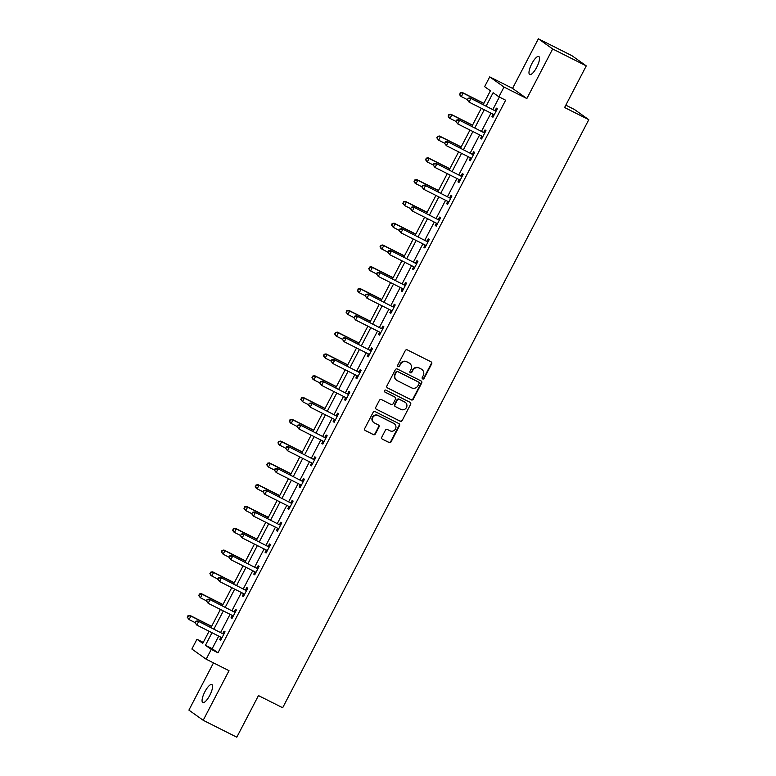 <?xml version="1.0" encoding="UTF-8"?>
<svg xmlns="http://www.w3.org/2000/svg" width="776" height="776" viewBox="0 0 776 776"><rect width="100%" height="100%" fill="white"/><g stroke="black" fill="none" stroke-linecap="round" stroke-linejoin="round"><path stroke-width="1.16" d="M422.668 378.94A1.086 1.028 125.4 0 0 424.094 378.445L431.679 363.876A1.552 1.474 125.4 0 0 431.068 361.839L407.322 349.889A1.552 1.474 125.4 0 0 405.285 350.597L397.71 365.166A1.086 1.028 125.4 0 0 398.127 366.582A1.086 1.028 125.4 0 0 399.553 366.088L400.532 364.206A4.947 4.724 125.4 0 1 407.041 361.946L409.02 362.945A4.947 4.724 125.4 0 1 410.96 369.454L409.98 371.335A1.086 1.028 125.4 0 0 410.397 372.761A1.086 1.028 125.4 0 0 411.823 372.267L412.803 370.385A4.947 4.724 125.4 0 1 419.312 368.125L421.29 369.114A4.947 4.724 125.4 0 1 423.23 375.632L422.241 377.514A1.086 1.028 125.4 0 0 422.668 378.94M422.367 378.707A1.086 1.028 125.4 0 0 423.706 378.174L431.291 363.605A1.552 1.474 125.4 0 0 431.049 361.829M397.826 366.35A1.086 1.028 125.4 0 0 399.165 365.816L400.532 364.206M410.097 372.529A1.086 1.028 125.4 0 0 411.435 371.995L412.803 370.385M209.792 695.306A10.088 2.997 -63.3 0 0 211.858 684.539A10.088 2.997 -63.3 0 0 204.854 691.794A10.088 2.997 -63.3 0 0 202.788 702.561A10.088 2.997 -63.3 0 0 209.792 695.306M536.72 67.289A10.088 2.997 -63.3 0 0 538.787 56.522A10.088 2.997 -63.3 0 0 531.773 63.777A10.088 2.997 -63.3 0 0 529.707 74.544A10.088 2.997 -63.3 0 0 536.72 67.289M381.802 437.14A1.552 1.474 125.4 0 0 382.403 439.177L389.067 442.533A1.552 1.474 125.4 0 0 391.104 441.825L399.524 425.646A1.552 1.474 125.4 0 0 398.912 423.609L375.167 411.658A1.552 1.474 125.4 0 0 373.14 412.357L364.71 428.536A1.552 1.474 125.4 0 0 365.321 430.573L373.363 434.628A1.552 1.474 125.4 0 0 375.4 433.92L379.008 426.994A1.552 1.474 125.4 0 0 378.397 424.957L374.41 422.949A4.142 3.948 125.4 0 1 372.936 417.245A4.142 3.948 125.4 0 1 378.222 415.616L393.859 423.492A4.142 3.948 125.4 0 1 395.333 429.196A4.142 3.948 125.4 0 1 390.047 430.825L387.437 429.506A1.552 1.474 125.4 0 0 385.4 430.214L381.802 437.14M218.725 636.107L212.178 648.678L217.978 652.8L211.256 649.415L206.164 659.193L191.876 649.027L196.959 639.249L202.759 643.372L209.064 631.247M586.268 65.882L552.667 48.966L538.369 38.8L571.98 55.717L586.268 65.882L564.598 107.505L588.79 119.688L282.668 707.751L258.466 695.577L236.806 737.2L203.196 720.283L229.017 670.697L206.164 659.193M538.369 38.8L512.558 88.386L526.856 98.552L552.667 48.966M526.856 98.552L504.002 87.048L498.91 96.825L493.119 92.703L486.145 106.099M217.978 652.8L505.632 100.211L498.91 96.825M411.261 399.892A1.552 1.474 125.4 0 0 413.298 399.184L421.717 383.005A1.552 1.474 125.4 0 0 421.116 380.967L397.37 369.017A1.552 1.474 125.4 0 0 395.333 369.715L386.914 385.895A1.552 1.474 125.4 0 0 387.515 387.932L410.882 399.621A1.552 1.474 125.4 0 0 412.91 398.912L421.329 382.733A1.552 1.474 125.4 0 0 421.096 380.958M410.62 404.325L402.201 420.505A1.552 1.474 125.4 0 1 400.164 421.213L376.418 409.253A1.552 1.474 125.4 0 1 375.817 407.216L379.415 400.3A1.552 1.474 125.4 0 1 381.452 399.591L391.085 404.441A1.552 1.474 125.4 0 0 393.112 403.733L395.508 399.136A1.552 1.474 125.4 0 0 394.897 397.099L384.877 392.055A1.086 1.028 125.4 0 1 384.489 390.561A1.086 1.028 125.4 0 1 385.876 390.134L410.019 402.288A1.552 1.474 125.4 0 1 410.62 404.325L402.201 420.505M213.497 662.879L188.907 710.118L203.196 720.283M588.79 119.688L574.502 109.523L565.82 105.158M499.346 97.039L492.867 109.484M490.965 113.131L481.518 131.27M479.626 134.927L470.178 153.066M468.277 156.713L458.839 174.852M456.938 178.509L447.49 196.648M445.589 200.295L436.151 218.434M434.25 222.091L424.802 240.23M422.901 243.877L413.462 262.016M411.561 265.664L402.113 283.803M400.222 287.459L390.774 305.599M388.873 309.246L379.435 327.385M377.534 331.042L368.086 349.181M366.185 352.828L356.747 370.967M354.845 374.624L345.398 392.763M343.496 396.41L334.058 414.549M332.157 418.206L322.709 436.345M320.818 439.992L311.37 458.131M309.469 461.778L300.031 479.927M298.13 483.574L288.682 501.713M286.78 505.36L277.342 523.499M275.441 527.156L265.993 545.295M264.092 548.942L254.654 567.081M252.753 570.738L243.305 588.877M241.414 592.524L231.966 610.663M230.065 614.32L220.626 632.459M493.158 114.266L491.974 116.526L492.944 117.215L497.309 108.834L496.339 108.145L495.166 110.405M481.809 136.062L480.635 138.322L481.595 139.001L485.96 130.62L485 129.941L483.817 132.201M470.469 157.848L469.286 160.108L470.256 160.797L474.621 152.416L473.651 151.727L472.477 153.987M459.12 179.634L457.947 181.904L458.917 182.583L463.272 174.202L462.312 173.514L461.128 175.783M447.781 201.43L446.607 203.69L447.568 204.379L451.933 195.998L450.963 195.309L449.789 197.57M436.432 223.216L435.258 225.476L436.228 226.165L440.584 217.784L439.623 217.096L438.45 219.356M425.093 245.012L423.919 247.272L424.879 247.961L429.244 239.58L428.274 238.892L427.101 241.152M413.753 266.798L412.57 269.059L413.54 269.747L417.905 261.366L416.935 260.678L415.761 262.938M402.404 288.594L401.231 290.855L402.191 291.543L406.556 283.162L405.596 282.474L404.412 284.734M391.065 310.381L389.882 312.641L390.852 313.329L395.217 304.949L394.247 304.26L393.073 306.52M379.716 332.176L378.542 334.437L379.512 335.116L383.868 326.735L382.907 326.056L381.724 328.316M368.377 353.963L367.203 356.223L368.163 356.911L372.529 348.531L371.558 347.842L370.385 350.102M357.028 375.749L355.854 378.019L356.824 378.698L361.18 370.317L360.219 369.638L359.045 371.898M345.689 397.545L344.515 399.805L345.475 400.494L349.84 392.113L348.87 391.424L347.696 393.684M334.349 419.331L333.166 421.591L334.136 422.28L338.501 413.899L337.531 413.21L336.357 415.48M323 441.127L321.827 443.387L322.787 444.076L327.152 435.695L326.192 435.006L325.008 437.266M311.661 462.913L310.478 465.173L311.448 465.862L315.813 457.481L314.843 456.792L313.669 459.053M300.312 484.709L299.138 486.969L300.108 487.658L304.464 479.277L303.503 478.588L302.32 480.848M288.973 506.495L287.799 508.755L288.759 509.444L293.124 501.063L292.154 500.375L290.981 502.635M277.624 528.291L276.45 530.551L277.42 531.24L281.775 522.859L280.815 522.17L279.641 524.43M266.284 550.077L265.111 552.337L266.071 553.026L270.436 544.645L269.466 543.957L268.292 546.217M254.945 571.873L253.762 574.133L254.732 574.812L259.097 566.432L258.127 565.752L256.953 568.013M243.596 593.659L242.422 595.919L243.383 596.608L247.748 588.227L246.787 587.539L245.604 589.799M232.257 615.446L231.073 617.715L232.043 618.394L236.408 610.014L235.438 609.335L234.265 611.595M220.908 637.241L219.734 639.502L220.704 640.19L225.059 631.809L224.099 631.121L222.916 633.381M203.254 642.412L196.959 639.249M483.205 104.624L490.413 90.782L484.622 86.66L489.714 76.882L504.002 87.048M512.558 88.386L489.714 76.882M212.003 632.721L205.456 645.293L211.256 649.415M484.243 109.746L474.805 127.885M472.904 131.542L463.456 149.681M461.555 153.328L452.117 171.467M450.216 175.124L440.768 193.263M438.867 196.91L429.429 215.049M427.527 218.706L418.08 236.845M416.188 240.492L406.74 258.631M404.839 262.288L395.401 280.427M393.5 284.074L384.052 302.213M382.151 305.86L372.713 324.009M370.812 327.656L361.364 345.795M359.463 349.442L350.024 367.582M348.123 371.238L338.675 389.377M336.784 393.025L327.336 411.164M325.435 414.82L315.997 432.959M314.096 436.607L304.648 454.746M302.747 458.403L293.309 476.542M291.407 480.189L281.96 498.328M280.058 501.985L270.62 520.124M268.719 523.771L259.271 541.91M257.38 545.557L247.932 563.706M246.031 567.353L236.593 585.492M234.691 589.139L225.244 607.278M223.343 610.935L213.904 629.074M210.965 627.6L220.413 609.451M222.314 605.804L231.752 587.665M233.654 584.018L243.092 565.879M244.993 562.222L254.441 544.083M256.342 540.435L265.78 522.297M267.681 518.64L277.129 500.501M279.03 496.853L288.468 478.714M290.37 475.058L299.817 456.918M301.719 453.271L311.157 435.132M313.058 431.475L322.496 413.336M324.397 409.689L333.845 391.55M335.746 387.903L345.184 369.754M347.085 366.107L356.533 347.968M358.434 344.321L367.873 326.182M369.774 322.525L379.221 304.386M381.123 300.739L390.561 282.6M392.462 278.943L401.9 260.804M403.801 257.157L413.249 239.018M415.15 235.361L424.588 217.222M426.49 213.575L435.937 195.436M437.839 191.779L447.277 173.64M449.178 169.993L458.626 151.853M460.527 148.206L469.965 130.067M471.866 126.41L481.304 108.271M212.178 648.678L205.456 645.293M491.974 116.526L493.022 117.06M480.635 138.322L481.683 138.846M469.286 160.108L470.334 160.632M457.947 181.904L458.994 182.428M446.607 203.69L447.655 204.214M435.258 225.476L436.306 226.01M423.919 247.272L424.967 247.796M412.57 269.059L413.618 269.592M401.231 290.855L402.278 291.378M389.882 312.641L390.929 313.174M378.542 334.437L379.59 334.96M367.203 356.223L368.251 356.756M355.854 378.019L356.902 378.542M344.515 399.805L345.562 400.329M333.166 421.591L334.214 422.125M321.827 443.387L322.874 443.911M310.478 465.173L311.525 465.707M299.138 486.969L300.186 487.493M287.799 508.755L288.847 509.289M276.45 530.551L277.498 531.075M265.111 552.337L266.158 552.871M253.762 574.133L254.809 574.657M242.422 595.919L243.47 596.453M231.073 617.715L232.121 618.239M219.734 639.502L220.782 640.025M421.872 369.473L421.484 369.192A4.947 4.724 125.4 0 0 420.902 368.842L421.29 369.114M412.415 370.113A4.947 4.724 125.4 0 1 418.924 367.843L420.902 368.842M409.602 363.294L409.214 363.022A4.947 4.724 125.4 0 0 408.632 362.664L409.02 362.945M400.144 363.934A4.947 4.724 125.4 0 1 406.653 361.674L408.632 362.664M387.156 387.67L410.882 399.621M419.089 383.587A1.086 1.028 125.4 0 0 418.662 382.161L397.816 371.665A1.086 1.028 125.4 0 0 396.39 372.16L395.362 374.148A4.947 4.724 125.4 0 0 397.302 380.657L411.542 387.835A4.947 4.724 125.4 0 0 418.051 385.575L419.089 383.587M396.711 380.308L396.323 380.036A4.947 4.724 125.4 0 1 394.974 373.867L396.012 371.888A1.086 1.028 125.4 0 1 397.428 371.394L418.274 381.879M376.418 409.253L399.776 420.941A1.552 1.474 125.4 0 0 401.813 420.233M394.858 397.079A1.552 1.474 125.4 0 0 394.509 396.827L384.576 391.822M401.076 409.466A4.142 3.948 125.4 0 0 405.382 402.434A4.142 3.948 125.4 0 0 404.897 402.133L399.388 399.359A1.552 1.474 125.4 0 0 397.351 400.067L394.965 404.665A1.552 1.474 125.4 0 0 395.566 406.692L401.076 409.466M405.382 402.434L404.994 402.152A4.142 3.948 125.4 0 0 404.509 401.861L404.897 402.133M395.382 406.585L394.994 406.314A1.552 1.474 125.4 0 1 394.577 404.383L396.963 399.795A1.552 1.474 125.4 0 1 399 399.087L404.509 401.861M410.232 404.053A1.552 1.474 125.4 0 0 409.99 402.278M394.353 423.783L393.965 423.512A4.142 3.948 125.4 0 0 393.471 423.211L393.859 423.492M373.916 422.658L373.528 422.386A4.142 3.948 125.4 0 1 377.844 415.344L393.471 423.211M364.953 430.311L372.984 434.356A1.552 1.474 125.4 0 0 375.012 433.648L378.62 426.722A1.552 1.474 125.4 0 0 378.378 424.947M382.403 439.177L388.679 442.252A1.552 1.474 125.4 0 0 390.716 441.554L399.136 425.374A1.552 1.474 125.4 0 0 398.893 423.599M483.875 103.353L462.176 92.431L463.146 93.12L461.332 96.612L467.23 99.58M483.787 103.509L463.146 93.12L460.178 92.8L459.838 94.478L460.566 93.081M459.838 94.478L461.332 96.612L460.362 95.923L459.45 94.197M460.178 92.8L462.176 92.431M495.33 110.929L469.907 97.921L495.33 110.929A1.571 1.504 125.4 0 0 495.893 111.075L496.126 111.094M468.287 98.571L470.867 98.61L469.053 102.102L467.171 99.697L468.287 98.571L467.171 99.697M494.118 114.955L493.963 114.77A1.571 1.504 125.4 0 0 493.517 114.421L469.053 102.102L467.559 99.968M494.37 110.24A1.571 1.504 125.4 0 0 494.923 110.386L496.436 110.493M493.972 115.236L493.109 114.208M469.907 97.921L467.899 98.3M472.526 125.14L450.837 114.218L451.807 114.906L449.983 118.398L455.89 121.376M472.448 125.295L451.807 114.906L448.838 114.596L448.489 116.264L449.217 114.867M448.489 116.264L449.983 118.398L449.023 117.709L448.111 115.993M448.838 114.596L450.837 114.218M461.186 146.926L439.497 136.013L440.458 136.692L438.644 140.184L444.551 143.162M461.099 147.091L440.458 136.692L437.489 136.382L437.15 138.05L437.877 136.654M437.15 138.05L438.644 140.184L436.762 137.779M437.489 136.382L439.497 136.013M483.991 132.715L458.558 119.717L483.991 132.715A1.571 1.504 125.4 0 0 484.544 132.871L484.787 132.88M456.948 120.358L459.528 120.396L457.714 123.888L455.832 121.483L456.948 120.358L455.832 121.483M482.779 136.741L482.623 136.566A1.571 1.504 125.4 0 0 482.177 136.207L457.714 123.888L456.22 121.754M483.021 132.027A1.571 1.504 125.4 0 0 483.584 132.182L485.097 132.289M482.633 137.022L481.76 136.004M458.558 119.717L456.56 120.086M472.652 154.511L447.219 141.504L472.652 154.511A1.571 1.504 125.4 0 0 473.205 154.657L473.438 154.676M445.599 142.154L448.188 142.192L446.365 145.684L444.493 143.279L445.599 142.154L444.493 143.279M471.43 158.537L471.274 158.352A1.571 1.504 125.4 0 0 470.828 158.003L446.365 145.684L444.871 143.55M471.682 153.823A1.571 1.504 125.4 0 0 472.235 153.968L473.748 154.075M471.284 158.818L470.421 157.79M447.219 141.504L445.22 141.882M449.837 168.722L428.148 157.8L429.118 158.488L427.295 161.98L433.202 164.948M449.76 168.877L429.118 158.488L426.15 158.178L425.811 159.846L426.538 158.45M425.811 159.846L427.295 161.98L425.423 159.575M426.15 158.178L428.148 157.8M438.498 190.508L416.809 179.595L417.769 180.274L415.955 183.766L421.863 186.744M438.411 190.673L417.769 180.274L414.801 179.964L414.462 181.632L415.189 180.236M414.462 181.632L415.955 183.766L414.985 183.088L414.074 181.361M414.801 179.964L416.809 179.595M427.159 212.304L405.46 201.382L406.43 202.07L404.606 205.562L410.514 208.531M427.072 212.459L406.43 202.07L403.462 201.76L403.122 203.428L403.85 202.032M403.122 203.428L404.606 205.562L402.734 203.157M403.462 201.76L405.46 201.382M461.303 176.297L435.879 163.29L461.303 176.297A1.571 1.504 125.4 0 0 461.856 176.453L462.098 176.462M434.259 163.94L436.839 163.978L435.026 167.47L433.144 165.065L434.259 163.94L433.144 165.065M460.09 180.323L459.935 180.139A1.571 1.504 125.4 0 0 459.489 179.789L435.026 167.47L433.532 165.336M460.343 175.609A1.571 1.504 125.4 0 0 460.895 175.764L462.409 175.871M459.945 180.604L459.082 179.586M435.879 163.29L433.871 163.668M449.964 198.084L424.53 185.086L449.964 198.084A1.571 1.504 125.4 0 0 450.516 198.239L450.759 198.258M422.91 185.736L425.5 185.774L423.677 189.266L421.805 186.851L422.91 185.736L421.805 186.851M448.741 202.119L448.596 201.935A1.571 1.504 125.4 0 0 448.14 201.576L423.677 189.266L422.192 187.132M448.994 197.405A1.571 1.504 125.4 0 0 449.546 197.55L451.069 197.657M448.596 202.391L447.733 201.372M424.53 185.086L422.532 185.454M438.615 219.88L413.191 206.872L438.615 219.88A1.571 1.504 125.4 0 0 439.167 220.035L439.41 220.044M411.571 207.522L414.151 207.561L412.337 211.053L410.455 208.647L411.571 207.522L410.455 208.647M437.402 223.905L437.247 223.721A1.571 1.504 125.4 0 0 436.801 223.372L412.337 211.053L410.844 208.919M437.654 219.191A1.571 1.504 125.4 0 0 438.207 219.346L439.72 219.453M437.257 224.186L436.393 223.168M413.191 206.872L411.183 207.25M415.81 234.09L394.121 223.168L395.081 223.857L393.267 227.349L399.174 230.326M415.732 234.255L395.081 223.857L392.113 223.546L391.773 225.215L392.501 223.818M391.773 225.215L393.267 227.349L391.385 224.943M392.113 223.546L394.121 223.168M427.275 241.666L401.842 228.668L427.275 241.666A1.571 1.504 125.4 0 0 427.828 241.821L428.071 241.84M400.232 229.318L402.812 229.356L400.988 232.849L399.116 230.433L400.232 229.318L399.116 230.433M426.063 245.701L425.908 245.517A1.571 1.504 125.4 0 0 425.452 245.158L400.988 232.849L399.504 230.714M426.305 240.987A1.571 1.504 125.4 0 0 426.858 241.132L428.381 241.239M425.917 245.973L425.044 244.954M401.842 228.668L399.844 229.036M404.471 255.886L382.772 244.964L383.742 245.653L381.928 249.145L387.825 252.113M404.383 256.041L383.742 245.653L380.774 245.332L380.434 247.011L381.161 245.614M380.434 247.011L381.928 249.145L380.958 248.456L380.046 246.729M380.774 245.332L382.772 244.964M415.926 263.462L390.503 250.454L415.926 263.462A1.571 1.504 125.4 0 0 416.489 263.607L416.722 263.627M388.883 251.104L391.463 251.143L389.649 254.635L387.767 252.229L388.883 251.104L387.767 252.229M414.714 267.487L414.559 267.303A1.571 1.504 125.4 0 0 414.112 266.954L389.649 254.635L388.155 252.501M414.966 262.773A1.571 1.504 125.4 0 0 415.519 262.928L417.032 263.035M414.568 267.769L413.705 266.75M390.503 250.454L388.495 250.832M393.122 277.672L371.432 266.75L372.402 267.439L370.579 270.931L376.486 273.909M393.044 277.837L372.402 267.439L369.434 267.128L369.085 268.797L369.812 267.4M369.085 268.797L370.579 270.931L369.618 270.242L368.707 268.525M369.434 267.128L371.432 266.75M404.587 285.248L379.154 272.25L404.587 285.248A1.571 1.504 125.4 0 0 405.14 285.403L405.382 285.423M377.543 272.9L380.124 272.939L378.31 276.431L376.428 274.015L377.543 272.9L376.428 274.015M403.375 289.273L403.219 289.099A1.571 1.504 125.4 0 0 402.773 288.74L378.31 276.431L376.816 274.297M403.617 284.559A1.571 1.504 125.4 0 0 404.18 284.714L405.693 284.821M403.229 289.555L402.356 288.536M379.154 272.25L377.155 272.618M381.782 299.468L360.093 288.546L361.053 289.235L359.24 292.727L365.147 295.695M381.695 299.623L361.053 289.235L358.085 288.915L357.746 290.593L358.473 289.196M357.746 290.593L359.24 292.727L358.269 292.038L357.358 290.311M358.085 288.915L360.093 288.546M393.248 307.044L367.814 294.036L393.248 307.044A1.571 1.504 125.4 0 0 393.801 307.189L394.033 307.209M366.194 294.686L368.784 294.725L366.961 298.217L365.089 295.811L366.194 294.686L365.089 295.811M392.025 311.069L391.87 310.885A1.571 1.504 125.4 0 0 391.424 310.536L366.961 298.217L365.467 296.083M392.278 306.355A1.571 1.504 125.4 0 0 392.831 306.51L394.344 306.617M391.88 311.351L391.017 310.332M367.814 294.036L365.816 294.414M370.433 321.254L348.744 310.332L349.714 311.021L347.89 314.513L353.798 317.491M370.356 321.41L349.714 311.021L346.746 310.71L346.406 312.379L347.134 310.982M346.406 312.379L347.89 314.513L346.018 312.107M346.746 310.71L348.744 310.332M381.899 328.83L356.475 315.832L381.899 328.83A1.571 1.504 125.4 0 0 382.452 328.985L382.694 329.005M354.855 316.482L357.435 316.511L355.621 320.003L353.74 317.597L354.855 316.482L353.74 317.597M380.686 332.855L380.531 332.681A1.571 1.504 125.4 0 0 380.085 332.322L355.621 320.003L354.128 317.879M380.938 328.141A1.571 1.504 125.4 0 0 381.491 328.296L383.005 328.403M380.541 333.137L379.677 332.118M356.475 315.832L354.467 316.201M359.094 343.05L337.405 332.128L338.365 332.807L336.551 336.299L342.459 339.277M359.007 343.205L338.365 332.807L335.397 332.497L335.057 334.175L335.785 332.778M335.057 334.175L336.551 336.299L335.581 335.62L334.669 333.893M335.397 332.497L337.405 332.128M370.559 350.626L345.126 337.618L370.559 350.626A1.571 1.504 125.4 0 0 371.112 350.771L371.355 350.791M343.506 338.268L346.096 338.307L344.272 341.799L342.4 339.393L343.506 338.268L342.4 339.393M369.337 354.651L369.192 354.467A1.571 1.504 125.4 0 0 368.736 354.118L344.272 341.799L342.788 339.665M369.589 349.937A1.571 1.504 125.4 0 0 370.142 350.083L371.665 350.189M369.192 354.933L368.328 353.904M345.126 337.618L343.128 337.996M347.755 364.836L326.056 353.914L327.026 354.603L325.202 358.095L331.11 361.063M347.667 364.992L327.026 354.603L324.058 354.293L323.718 355.961L324.446 354.564M323.718 355.961L325.202 358.095L323.33 355.689M324.058 354.293L326.056 353.914M359.21 372.412L333.787 359.414L359.21 372.412A1.571 1.504 125.4 0 0 359.763 372.567L360.006 372.577M332.167 360.054L334.747 360.093L332.933 363.585L331.051 361.18L332.167 360.054L331.051 361.18M357.998 376.438L357.843 376.263A1.571 1.504 125.4 0 0 357.397 375.904L332.933 363.585L331.439 361.451M358.25 371.723A1.571 1.504 125.4 0 0 358.803 371.879L360.316 371.985M357.852 376.719L356.989 375.7M333.787 359.414L331.779 359.783M336.406 386.623L314.716 375.71L315.677 376.389L313.863 379.881L319.77 382.859M336.328 386.787L315.677 376.389L312.709 376.079L312.369 377.747L313.097 376.35M312.369 377.747L313.863 379.881L312.893 379.202L311.981 377.475M312.709 376.079L314.716 375.71M347.871 394.208L322.438 381.2L347.871 394.208A1.571 1.504 125.4 0 0 348.424 394.353L348.666 394.373M320.827 381.85L323.408 381.889L321.584 385.381L319.712 382.975L320.827 381.85L319.712 382.975M346.659 398.233L346.503 398.049A1.571 1.504 125.4 0 0 346.048 397.7L321.584 385.381L320.1 383.247M346.901 393.519A1.571 1.504 125.4 0 0 347.454 393.665L348.977 393.772M346.513 398.515L345.64 397.487M322.438 381.2L320.44 381.579M325.066 408.418L303.368 397.496L304.337 398.185L302.524 401.677L308.421 404.645M324.979 408.574L304.337 398.185L301.369 397.875L301.03 399.543L301.757 398.146M301.03 399.543L302.524 401.677L300.642 399.271M301.369 397.875L303.368 397.496M336.522 415.994L311.098 402.986L336.522 415.994A1.571 1.504 125.4 0 0 337.085 416.149L337.317 416.159M309.478 403.636L312.059 403.675L310.245 407.167L308.363 404.762L309.478 403.636L308.363 404.762M335.31 420.02L335.154 419.835A1.571 1.504 125.4 0 0 334.708 419.486L310.245 407.167L308.751 405.033M335.562 415.305A1.571 1.504 125.4 0 0 336.115 415.461L337.628 415.567M335.164 420.301L334.301 419.282M311.098 402.986L309.09 403.365M313.717 430.205L292.028 419.282L292.998 419.971L291.175 423.463L297.082 426.441M313.64 430.37L292.998 419.971L290.03 419.661L289.681 421.329L290.408 419.932M289.681 421.329L291.175 423.463L290.214 422.774L289.303 421.058M290.03 419.661L292.028 419.282M325.183 437.78L299.749 424.782L325.183 437.78A1.571 1.504 125.4 0 0 325.736 437.936L325.978 437.955M298.139 425.432L300.719 425.471L298.905 428.963L297.024 426.548L298.139 425.432L297.024 426.548M323.97 441.816L323.815 441.631A1.571 1.504 125.4 0 0 323.369 441.272L298.905 428.963L297.412 426.829M324.213 437.101A1.571 1.504 125.4 0 0 324.775 437.247L326.289 437.354M323.825 442.087L322.952 441.069M299.749 424.782L297.751 425.151M302.378 452.001L280.689 441.078L281.649 441.767L279.835 445.259L285.743 448.227M302.291 452.156L281.649 441.767L278.681 441.447L278.341 443.125L279.069 441.728M278.341 443.125L279.835 445.259L278.865 444.57L277.954 442.844M278.681 441.447L280.689 441.078M313.844 459.576L288.41 446.569L313.844 459.576A1.571 1.504 125.4 0 0 314.396 459.731L314.629 459.741M286.79 447.219L289.38 447.257L287.556 450.749L285.684 448.344L286.79 447.219L285.684 448.344M312.621 463.602L312.466 463.417A1.571 1.504 125.4 0 0 312.02 463.068L287.556 450.749L286.063 448.615M312.873 458.888A1.571 1.504 125.4 0 0 313.426 459.043L314.94 459.149M312.476 463.883L311.613 462.865M288.41 446.569L286.412 446.947M291.029 473.787L269.34 462.865L270.31 463.553L268.486 467.045L274.394 470.023M290.951 473.952L270.31 463.553L267.342 463.243L267.002 464.911L267.72 463.514M267.002 464.911L268.486 467.045L266.614 464.64M267.342 463.243L269.34 462.865M302.495 481.363L277.071 468.365L302.495 481.363A1.571 1.504 125.4 0 0 303.047 481.518L303.29 481.537M275.451 469.014L278.031 469.053L276.217 472.545L274.335 470.13L275.451 469.014L274.335 470.13M301.282 485.398L301.127 485.213A1.571 1.504 125.4 0 0 300.681 484.855L276.217 472.545L274.723 470.411M301.534 480.683A1.571 1.504 125.4 0 0 302.087 480.829L303.6 480.936M301.136 485.669L300.273 484.651M277.071 468.365L275.063 468.733M279.69 495.583L258.001 484.66L258.961 485.349L257.147 488.841L263.054 491.809M279.603 495.738L258.961 485.349L255.993 485.029L255.653 486.707L256.381 485.31M255.653 486.707L257.147 488.841L256.177 488.152L255.265 486.426M255.993 485.029L258.001 484.66M291.155 503.158L265.722 490.151L291.155 503.158A1.571 1.504 125.4 0 0 291.708 503.304L291.951 503.323M264.102 490.801L266.692 490.839L264.868 494.331L262.996 491.926L264.102 490.801L262.996 491.926M289.933 507.184L289.787 507A1.571 1.504 125.4 0 0 289.332 506.65L264.868 494.331L263.384 492.197M290.185 502.47A1.571 1.504 125.4 0 0 290.738 502.625L292.261 502.732M289.787 507.465L288.924 506.447M265.722 490.151L263.724 490.529M268.35 517.369L246.652 506.447L247.622 507.135L245.798 510.627L251.705 513.605M268.263 517.534L247.622 507.135L244.653 506.825L244.314 508.493L245.041 507.097M244.314 508.493L245.798 510.627L243.926 508.222M244.653 506.825L246.652 506.447M279.806 524.945L254.382 511.947L279.806 524.945A1.571 1.504 125.4 0 0 280.359 525.1L280.602 525.119M252.763 512.596L255.343 512.635L253.529 516.127L251.647 513.712L252.763 512.596L251.647 513.712M278.594 528.97L278.438 528.795A1.571 1.504 125.4 0 0 277.992 528.437L253.529 516.127L252.035 513.993M278.846 524.256A1.571 1.504 125.4 0 0 279.399 524.411L280.912 524.518M278.448 529.251L277.585 528.233M254.382 511.947L252.375 512.315M257.001 539.165L235.312 528.243L236.273 528.931L234.459 532.423L240.366 535.392M256.924 539.32L236.273 528.931L233.304 528.611L232.965 530.289L233.692 528.893M232.965 530.289L234.459 532.423L233.489 531.735L232.577 530.008M233.304 528.611L235.312 528.243M268.467 546.74L243.034 533.733L268.467 546.74A1.571 1.504 125.4 0 0 269.02 546.886L269.262 546.905M241.423 534.383L244.004 534.422L242.18 537.913L240.308 535.508L241.423 534.383L240.308 535.508M267.254 550.766L267.099 550.582A1.571 1.504 125.4 0 0 266.643 550.232L242.18 537.913L240.696 535.779M267.497 546.052A1.571 1.504 125.4 0 0 268.05 546.207L269.573 546.304M267.109 551.047L266.236 550.029M243.034 533.733L241.035 534.111M245.662 560.951L223.963 550.029L224.933 550.717L223.119 554.21L229.017 557.187M245.575 561.106L224.933 550.717L221.965 550.407L221.626 552.075L222.353 550.679M221.626 552.075L223.119 554.21L221.238 551.804M221.965 550.407L223.963 550.029M257.118 568.527L231.694 555.529L257.118 568.527A1.571 1.504 125.4 0 0 257.68 568.682L257.913 568.701M230.074 556.169L232.654 556.208L230.841 559.7L228.959 557.294L230.074 556.169L228.959 557.294M255.905 572.552L255.75 572.378A1.571 1.504 125.4 0 0 255.304 572.019L230.841 559.7L229.347 557.566M256.158 567.838A1.571 1.504 125.4 0 0 256.71 567.993L258.224 568.1M255.76 572.833L254.897 571.815M231.694 555.529L229.686 555.897M234.313 582.747L212.624 571.825L213.594 572.504L211.77 575.996L217.678 578.974M234.236 582.902L213.594 572.504L210.626 572.193L210.277 573.871L211.004 572.475M210.277 573.871L211.77 575.996L210.81 575.317L209.898 573.59M210.626 572.193L212.624 571.825M245.779 590.323L220.345 577.315L245.779 590.323A1.571 1.504 125.4 0 0 246.331 590.468L246.574 590.487M218.735 577.965L221.315 578.004L219.501 581.496L217.619 579.09L218.735 577.965L217.619 579.09M244.566 594.348L244.411 594.164A1.571 1.504 125.4 0 0 243.965 593.815L219.501 581.496L218.007 579.362M244.809 589.634A1.571 1.504 125.4 0 0 245.371 589.779L246.884 589.886M244.421 594.629L243.548 593.601M220.345 577.315L218.347 577.693M222.974 604.533L201.285 593.611L202.245 594.3L200.431 597.792L206.338 600.76M222.887 604.688L202.245 594.3L199.277 593.989L198.937 595.658L199.665 594.261M198.937 595.658L200.431 597.792L198.549 595.386M199.277 593.989L201.285 593.611M234.43 612.109L209.006 599.111L234.43 612.109A1.571 1.504 125.4 0 0 234.992 612.264L235.225 612.274M207.386 599.751L209.976 599.79L208.152 603.282L206.28 600.876L207.386 599.751L206.28 600.876M233.217 616.134L233.062 615.96A1.571 1.504 125.4 0 0 232.616 615.601L208.152 603.282L206.659 601.148M233.469 611.42A1.571 1.504 125.4 0 0 234.022 611.575L235.535 611.682M233.072 616.416L232.208 615.397M209.006 599.111L207.008 599.479M211.625 626.319L189.936 615.407L190.906 616.086L189.082 619.578L194.989 622.556M211.547 626.484L190.906 616.086L187.938 615.775L187.598 617.444L188.316 616.047M187.598 617.444L189.082 619.578L187.21 617.172M187.938 615.775L189.936 615.407M223.09 633.895L197.667 620.897L223.09 633.895A1.571 1.504 125.4 0 0 223.643 634.05L223.886 634.07M196.047 621.547L198.627 621.586L196.813 625.078L194.931 622.672L196.047 621.547L194.931 622.672M221.878 637.93L221.723 637.746A1.571 1.504 125.4 0 0 221.276 637.397L196.813 625.078L195.319 622.944M222.13 633.216A1.571 1.504 125.4 0 0 222.683 633.361L224.196 633.468M221.732 638.212L220.869 637.183M197.667 620.897L195.659 621.275M493.963 114.77L493.352 114.334M495.893 111.075L494.923 110.386M482.623 136.566L482.012 136.13M484.544 132.871L483.584 132.182M471.274 158.352L470.663 157.916M473.205 154.657L472.235 153.968M459.935 180.139L459.324 179.702M461.856 176.453L460.895 175.764M448.596 201.935L447.975 201.498M450.516 198.239L449.546 197.55M437.247 223.721L436.636 223.284M439.167 220.035L438.207 219.346M425.908 245.517L425.287 245.08M427.828 241.821L426.858 241.132M414.559 267.303L413.947 266.866M416.489 263.607L415.519 262.928M403.219 289.099L402.608 288.662M405.14 285.403L404.18 284.714M391.87 310.885L391.259 310.449M393.801 307.189L392.831 306.51M380.531 332.681L379.92 332.244M382.452 328.985L381.491 328.296M369.192 354.467L368.571 354.031M371.112 350.771L370.142 350.083M357.843 376.263L357.232 375.826M359.763 372.567L358.803 371.879M346.503 398.049L345.883 397.613M348.424 394.353L347.454 393.665M335.154 419.835L334.543 419.399M337.085 416.149L336.115 415.461M323.815 441.631L323.204 441.195M325.736 437.936L324.775 437.247M312.466 463.417L311.855 462.981M314.396 459.731L313.426 459.043M301.127 485.213L300.516 484.777M303.047 481.518L302.087 480.829M289.787 507L289.167 506.563M291.708 503.304L290.738 502.625M278.438 528.795L277.827 528.359M280.359 525.1L279.399 524.411M267.099 550.582L266.478 550.145M269.02 546.886L268.05 546.207M255.75 572.378L255.139 571.941M257.68 568.682L256.71 567.993M244.411 594.164L243.8 593.727M246.331 590.468L245.371 589.779M233.062 615.96L232.451 615.523M234.992 612.264L234.022 611.575M221.723 637.746L221.111 637.309M223.643 634.05L222.683 633.361"/></g></svg>
